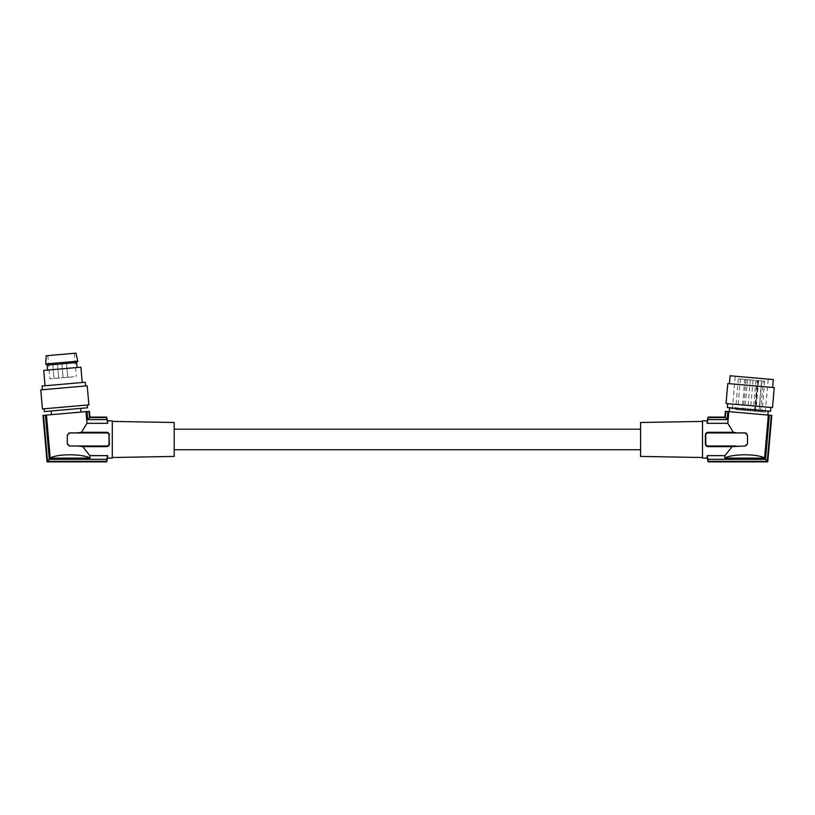 <?xml version="1.0" encoding="UTF-8"?>
<svg xmlns="http://www.w3.org/2000/svg" width="815" height="815" viewBox="0 0 815 815"><rect width="100%" height="100%" fill="white"/><g stroke="black" fill="none" stroke-linecap="round" stroke-linejoin="round"><path stroke-width="0.61" stroke-dasharray="4.08 3.06" d="M733.327 432.307L727.805 423.311L728.834 411.636L768.351 415.09L764.582 458.112C758.072 453.711 732.053 453.711 724.759 458.112L724.983 455.626L732.074 446.63L745.175 445.999L747.508 443.666L747.508 435.271L745.175 432.938L707.817 432.317M735.864 445.999L745.175 445.999A2.333 2.333 0 0 0 747.508 443.666L747.508 435.271A2.333 2.333 0 0 0 745.175 432.938L708.092 432.938A2.333 2.333 0 0 0 705.759 435.271L705.759 443.666A2.333 2.333 0 0 0 708.092 445.999L745.175 445.999A2.333 2.333 0 0 0 747.233 444.766M727.805 423.311L707.165 423.311L707.165 420.815M705.759 435.271L705.403 444.216M702.499 420.815L702.499 458.122M708.041 459.303L765.509 459.303L769.37 415.181L771.296 415.344L767.272 461.331L708.041 461.331L707.991 459.11M724.983 455.626L707.165 455.626L707.165 458.122M724.759 458.112L764.582 458.112M768.351 415.09L769.37 415.181M727.795 383.539L774.25 387.604M726.043 403.517L772.498 407.582M707.838 446.62L708.092 445.999M640.58 456.431L640.58 422.496M759.091 411.565L735.629 409.507L759.091 411.565L761.77 380.9L757.909 380.564L755.23 411.218M760.538 411.687L763.227 381.023L764.704 381.155L738.319 378.843L757.909 380.564M765.509 459.303L767.272 461.331M708.041 417.606L725.34 417.606L727.102 419.633L708.041 419.633L708.164 417.086M764.552 406.889L727.673 403.659L764.552 406.889M742.506 410.108L737.738 409.69L742.506 410.108M745.185 379.444L740.428 379.026L745.185 379.444M749.566 410.729L744.808 410.312L749.566 410.729M740.051 376.652L768.209 379.118L740.051 376.652M730.108 375.786L773.313 379.566M737.168 409.639L765.316 412.105L737.168 409.639M725.36 411.331L724.912 417.137L708.164 417.137M768.188 411.361L729.629 407.979M727.337 407.5L770.542 411.28M734.875 412.166L767.873 415.049L734.875 412.166M708.164 461.85L767.699 461.789L771.296 415.344M728.834 411.636L725.421 411.331M752.245 380.065L747.487 379.647L752.245 380.065M766.294 386.911L729.415 383.682L766.294 386.911M758.021 411.463L753.264 411.055L758.021 411.463M727.102 419.633L727.805 411.544M725.34 417.606L725.88 411.371M746.856 410.495L742.098 410.077L746.856 410.495M749.535 379.831L744.778 379.413L749.535 379.831M760.711 380.809L755.943 380.391L760.711 380.809M763.227 381.023L761.77 380.9M174.216 422.496L174.216 456.431M707.165 423.311L708.041 419.633M732.074 446.63L708.092 446.63M746.061 433.111A2.333 2.333 0 0 1 747.508 435.271L747.508 443.666A2.333 2.333 0 0 1 747.406 444.348M745.175 432.938L737.005 432.938M112.297 458.122L112.297 420.815M109.414 443.666L109.037 435.271L109.342 444.491M86.991 411.544L88.916 411.371L89.467 417.606L87.704 419.633L86.991 411.544L85.972 411.636L86.991 423.311L81.48 432.307L106.836 432.307M86.991 423.311L107.641 423.311L107.641 420.815M106.806 459.11L106.643 461.85M107.641 458.122L107.641 455.626L89.823 455.626L90.037 458.112C82.753 453.711 56.734 453.711 50.214 458.112L90.037 458.112M85.972 411.636L46.455 415.09L50.214 458.112M106.704 432.307L106.704 432.938L69.632 432.938L81.48 432.307M89.823 455.626L82.733 446.63L69.632 445.999A2.333 2.333 0 0 1 67.299 443.666A2.333 2.333 0 0 0 69.632 445.999L67.299 443.666L67.299 435.271L69.632 432.938A2.333 2.333 0 0 0 67.299 435.271L67.299 443.666L67.299 435.271A2.333 2.333 0 0 1 68.745 433.111M106.643 417.086L107.641 423.311M88.916 411.371L89.894 417.137L106.643 417.137M87.704 419.633L106.765 419.633M106.704 432.938A2.333 2.333 0 0 1 109.037 435.271M46.455 415.09L42.981 415.395M66.209 413.358L51.457 414.652L66.209 413.358M43.501 415.344L47.525 461.331L49.287 459.303L45.426 415.181M106.643 461.789L47.097 461.789L43.042 415.385M65.893 409.69L80.644 408.397L65.893 409.69M44.285 411.575L87.49 407.795M87.246 405.014L44.041 408.794L87.246 405.014M42.421 408.936L88.876 404.872M40.75 389.886L87.205 385.821M85.585 385.964L42.38 389.743L85.585 385.964M45.07 385.76L82.234 382.51L45.07 385.76M42.054 386.025L85.259 382.245M43.725 370.428L80.899 367.178M62.317 368.808L77.068 367.514L62.317 368.808M76.63 362.563L47.127 365.151M45.742 363.979L77.792 361.177M46.19 355.748L75.927 353.15M71.903 353.496L47.82 355.605L71.903 353.496M73.931 376.724L49.847 378.832L73.931 376.724M55.023 378.384L58.68 378.058L55.023 378.384M64.079 377.589L67.737 377.274L64.079 377.589M53.8 364.448L57.458 364.122L53.8 364.448M62.857 363.653L66.514 363.337L62.857 363.653M89.467 417.606L106.765 417.606M47.525 461.331L106.765 461.331M49.287 459.303L106.765 459.303M78.943 445.999L106.704 445.999A2.333 2.333 0 0 0 109.037 443.666M82.733 446.63L106.704 446.63L106.704 445.999M69.632 432.938L77.802 432.938M754.894 411.198L757.573 380.534M755.159 411.218L757.838 380.554M758.571 380.615L755.892 411.28M708.092 432.307L708.092 432.938M738.319 378.843L735.629 409.507M764.704 381.155L762.025 411.82M758.082 380.574L755.393 411.239M740.428 379.026L737.738 409.69M765.316 412.105L768.209 379.118M747.487 379.647L744.808 410.312M744.778 379.413L742.098 410.077M754.547 411.168L757.237 380.503M755.943 380.391L753.264 411.055M74.297 353.292L76.335 376.52M54.035 378.466L52.812 364.529L54.035 378.466M63.091 377.681L61.869 363.735L63.091 377.681M750.35 379.902L747.671 410.566M67.737 377.274L66.514 363.337L67.737 377.274M761.526 380.88L758.836 411.534M58.68 378.058L57.458 364.122L58.68 378.058M753.06 380.136L750.381 410.801M47.82 355.605L49.847 378.832M746 379.515L743.321 410.179M732.328 409.222L735.222 376.235"/><path stroke-width="1.22" d="M737.005 432.938L745.175 432.938L747.508 435.271L747.508 443.666L745.175 445.999L732.074 446.63L724.983 455.626L707.165 455.626L708.041 459.303L707.165 455.626L707.165 458.122L702.499 458.122L702.499 420.815L707.165 420.815L707.165 423.311L727.805 423.311L733.327 432.307L708.092 432.307C706.33 432.531 705.423 433.519 705.383 435.271L705.383 443.666C705.423 445.408 706.33 446.396 708.092 446.63L708.092 445.999A2.333 2.333 0 0 1 705.759 443.666L705.759 435.271A2.333 2.333 0 0 1 708.092 432.938L737.005 432.938L733.327 432.307M707.675 432.337L707.104 432.5M706.992 432.541L706.361 432.959M705.912 433.437L705.525 434.201M705.454 434.446L705.759 435.271M734.59 384.14L727.795 383.539L726.043 403.517L772.498 407.582L774.25 387.604L734.59 384.14M705.403 444.216L706.992 446.386M707.104 446.437L707.838 446.62M702.499 421.416L640.58 422.496L640.58 456.431L702.499 457.51M725.88 411.371L727.805 411.544L727.102 419.633L725.34 417.606L725.88 411.371L725.36 411.331L724.861 417.086L708.164 417.086L707.165 423.311M727.805 411.544L728.834 411.636L727.805 423.311M727.102 419.633L708.041 419.633M772.62 387.461L773.313 379.566L736.434 376.336L730.108 375.786L729.415 383.682M725.421 411.331L724.912 417.137L708.164 417.137M767.272 461.331L765.509 459.303L769.37 415.181L771.296 415.344L767.272 461.331L708.041 461.331L708.164 461.85L707.165 458.122M729.313 411.677L729.629 407.979L770.542 411.28L727.337 407.5L727.673 403.659M708.164 461.789L767.699 461.789L771.815 415.395L767.75 461.85L708.164 461.85M728.834 411.636L769.37 415.181M768.351 415.09L764.582 458.112C758.072 453.711 732.053 453.711 724.759 458.112L724.983 455.626M765.509 459.303L708.041 459.303L708.041 461.331M764.582 458.112L724.759 458.112M725.34 417.606L708.041 417.606M735.864 445.999L708.092 445.999M745.175 432.938A2.333 2.333 0 0 1 746.061 433.111M732.074 446.63L708.092 446.63M112.297 457.51L174.216 456.431L174.216 422.496L112.297 421.416M78.943 445.999L69.632 445.999L67.299 443.666L67.299 435.271L69.632 432.938L106.704 432.938A2.333 2.333 0 0 1 109.037 435.271L109.037 443.666A2.333 2.333 0 0 1 106.704 445.999L78.943 445.999L82.733 446.63L89.823 455.626L90.037 458.112L50.214 458.112L46.455 415.09L85.972 411.636L86.991 423.311L107.641 423.311L107.641 420.815L112.297 420.815L112.297 458.122L107.641 458.122L106.643 461.85L107.641 455.626L106.765 459.303L49.287 459.303L47.525 461.331L43.501 415.344L45.426 415.181L49.287 459.303M107.122 432.337L107.692 432.5M107.804 432.541L108.558 433.06M108.884 433.437L109.414 443.666C109.373 445.408 108.466 446.396 106.704 446.63L106.704 445.999M86.991 423.311L81.48 432.307L106.704 432.307C108.466 432.531 109.373 433.519 109.414 435.271L109.037 435.271M82.733 446.63L106.704 446.63M89.823 455.626L107.641 455.626L107.641 458.122M46.455 415.09L45.426 415.181M50.214 458.112C56.734 453.711 82.753 453.711 90.037 458.112M77.802 432.938L81.48 432.307M69.632 432.938A2.333 2.333 0 0 0 68.745 433.111M107.641 423.311L106.643 417.137L107.641 420.815M106.765 417.606L89.467 417.606L87.704 419.633L106.765 419.633M87.704 419.633L86.991 411.544L88.916 411.371L89.467 417.606M85.972 411.636L86.991 411.544M106.643 417.086L89.945 417.086L89.385 411.331L89.894 417.137L106.643 417.137M106.643 461.85L47.046 461.85L42.981 415.395L43.501 415.344M106.643 461.789L47.097 461.789L43.042 415.385M87.246 405.014L87.49 407.795L44.285 411.575L44.041 408.794M88.876 404.872L42.421 408.936L40.75 389.886L87.205 385.821L88.876 404.872M42.38 389.743L42.054 386.025L85.259 382.245L85.585 385.964M45.07 385.76L43.725 370.428L80.899 367.178L82.234 382.51M49.797 364.916L76.63 362.563L77.792 361.177L45.742 363.979L47.127 365.151L49.797 364.916M77.792 361.177L75.927 353.15L46.19 355.748L45.742 363.979M47.525 461.331L106.765 461.331M109.23 444.868L108.191 446.172M708.092 432.307L708.092 432.938M106.704 432.307L106.704 432.938M770.878 407.439L770.542 411.28M174.216 449.727L640.58 449.727M707.165 420.815L708.164 417.086M51.457 414.652L51.141 410.974M47.565 370.091L47.127 365.151M77.068 367.514L76.63 362.563M174.216 429.21L640.58 429.21M729.629 407.979L727.337 407.5M80.96 412.074L80.644 408.397M768.188 411.361L767.873 415.049"/></g></svg>
